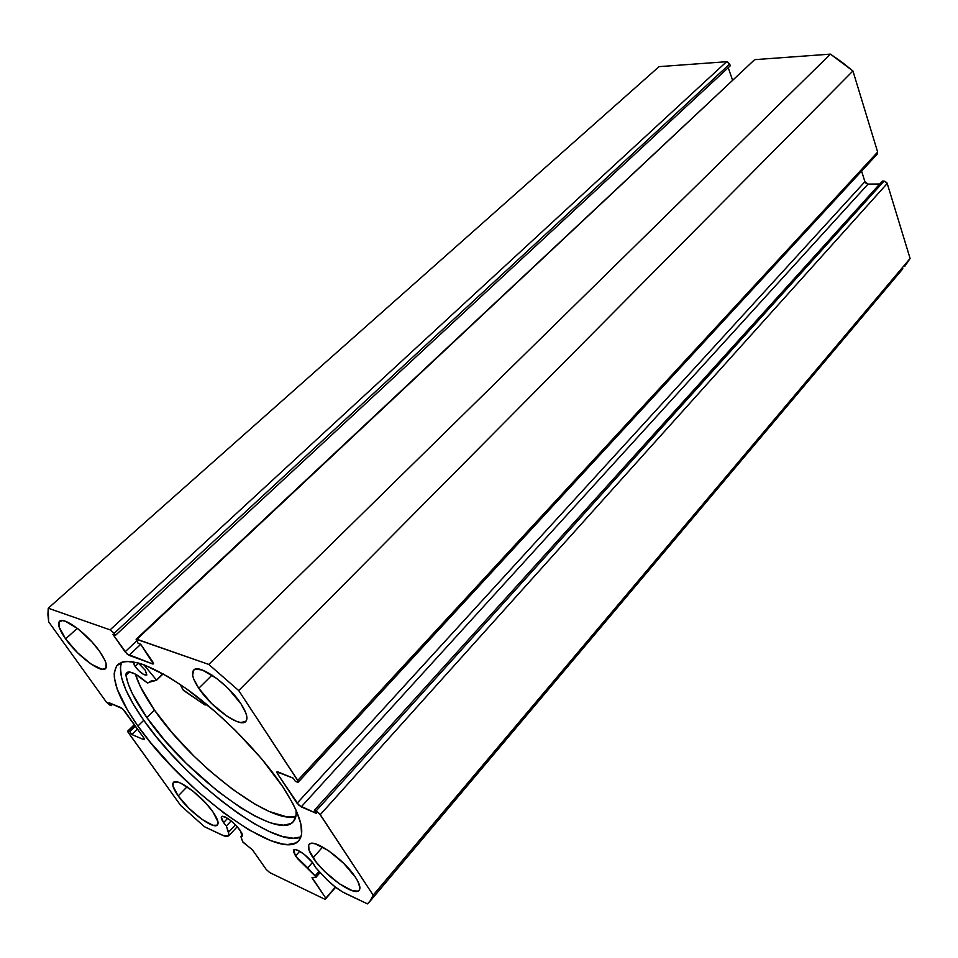 <?xml version="1.0" encoding="UTF-8"?>
<svg xmlns="http://www.w3.org/2000/svg" width="958" height="958" viewBox="0 0 958 958"><rect width="100%" height="100%" fill="white"/><g stroke="black" fill="none" stroke-linecap="round" stroke-linejoin="round"><path stroke-width="1.44" d="M877.288 154.058L877.648 152.059L297.77 780.411L298.237 782.147L295.387 781.417L293.244 778.159L276.922 771.897L277.401 773.633L278.73 772.22L277.401 773.633L297.088 803.259L864.906 181.697L861.589 171.087L864.906 181.697L868.056 184.08L866.14 183.397L864.906 181.697L297.088 803.259L301.207 806.887L868.056 184.08L879.707 184.008L868.056 184.08L301.207 806.887L316.451 813.402L314.368 810.24L882.354 181.074L314.368 810.24L316.08 810.971L884.054 181.062L882.354 181.074L884.054 181.062L887.228 183.469L320.271 814.659L887.228 183.469L886.761 182.547L884.054 181.062L316.08 810.971L320.271 814.659L373.177 895.167L910.1 258.468L887.228 183.469L910.1 258.468L904.759 266.372L910.1 258.468L373.177 895.167L369.872 901.418L367.477 903.873L345.263 893.359C338.473 889.958 331.588 884.569 324.582 877.205L315.637 867.577L312.464 862.499L307.734 867.852L295.543 855.961L299.722 851.279L295.543 855.961L293.387 851.267L295.028 849.542L298.034 850.405L304.285 854.416L312.464 862.499L307.734 867.852L315.146 875.84L319.11 871.313L315.146 875.84L315.685 876.486L319.673 871.924L315.685 876.486L297.95 859.075L295.543 855.961L293.687 850.009C295.435 847.064 308.847 856.62 313.937 864.499L315.637 867.577L327.013 879.731L335.001 886.785L342.892 892.138L367.477 903.873L370.866 900.065L373.177 895.167L319.421 813.57L314.368 810.24L316.451 813.402L299.016 805.403L277.401 773.633L276.838 772.016L278.012 771.92L293.244 778.159L295.387 781.417L297.902 782.303L298.261 781.381L238.722 690.562L208.796 664.433L136.264 639.202L138.108 643.333L140.67 644.243L152.801 661.918L153.531 663.666L152.573 663.918L127.019 653.991L112.996 634.471L115.463 635.334L114.098 633.382L110.11 629.873L48.235 608.21L47.924 614.617L48.654 621.826L106.242 701.939L109.835 705.124L111.128 705.663L109.02 702.729L122.648 708.824L143.856 737.983L144.502 739.444L143.664 739.576L131.845 734.523L129.797 731.673L127.917 730.99L127.845 731.852L180.715 805.534L204.449 826.718L224.376 836.047L227.19 836.574L229.07 834.873L226.351 826.047L223.597 822.623C221.526 819.617 220.843 817.617 221.561 816.647C226.064 816.216 232.267 820.766 240.183 830.311L242.17 836.19L240.865 836.574L242.422 834.873L240.865 836.574L242.925 842.166L252.361 849.722L266.156 869.385L269.749 872.594L325.145 899.394L325.816 898.197L312.057 877.54L315.769 877.396L315.685 876.486L315.936 877.324L312.224 877.468L312.308 878.366L325.816 898.197L335.396 887.084L325.145 899.394L269.749 872.594L266.156 869.385L252.673 850.117L242.673 841.699L240.865 836.574L242.123 836.238L242.446 835.005L241.775 832.957L237.009 826.395L230.95 820.719L225.214 816.994L222.555 816.264L221.322 817.09L223.597 822.623L227.633 818.336L223.597 822.623L226.351 826.047L231.165 820.898L226.351 826.047L228.591 832.203L228.627 835.975L222.579 835.304L204.449 826.718L180.715 805.534L128.348 732.702L127.761 731.074L134.659 725.098L128.492 731.11L129.797 731.673L135.425 726.176L129.797 731.673L131.845 734.523L137.461 729.026L131.845 734.523L143.664 739.576L144.371 738.869L143.664 739.576L144.442 739.612L143.856 737.983L124.444 710.788L120.804 707.555L109.02 702.729L111.128 705.663L112.637 704.214L111.128 705.663L106.242 701.939L48.654 621.826L48.235 608.21L659.08 66.641L726.607 61.707L659.08 66.641L48.235 608.21L110.11 629.873L114.098 633.382L729.673 64.03L727.517 61.839L726.607 61.707L110.11 629.873L726.607 61.707L729.673 64.03L730.283 65.779L729.673 64.03L114.098 633.382L115.463 635.334L730.283 65.779L115.463 635.334L112.996 634.471L125.067 651.835L136.551 641.07L125.067 651.835L129.031 655.332L140.718 644.315L129.031 655.332L152.573 663.918L153.436 663.092L152.573 663.918L153.412 663.918L140.67 644.243L138.108 643.333L136.108 639.285L754.209 60.079M137.916 726.02C116.613 695.676 109.835 675.27 117.559 664.804C128.348 656.254 152.106 664.804 188.822 690.467C223.501 715.734 261.474 754.688 282.682 786.614L292.717 803.343L296.381 810.887L300.884 824L301.59 834.095L300.549 837.915L298.609 840.873L295.806 842.956L287.795 844.537L282.694 844.046L270.587 840.585L248.661 829.712L223.849 813.007L198.019 791.847L173.015 767.825L150.598 742.606L137.916 726.02L127.558 710.249L117.271 689.305L114.373 677.941L114.218 673.211L116.541 665.99L122.444 662.026L126.707 661.379L137.724 662.816L144.395 664.948L168.309 676.791L186.678 688.922L215.909 712.261L235.213 730.247L261.63 758.808L282.682 786.614C300.249 813.833 305.674 831.795 298.932 840.501C281.58 863.386 182.595 790.805 137.916 726.02L143.772 720.296L137.916 726.02M121.534 662.325C117.69 674.336 125.103 693.664 143.772 720.296C185.565 781.01 276.108 849.806 300.956 836.873L293.447 838.262L282.562 836.514L269.318 831.568L254.253 823.664L237.907 813.174L220.867 800.469L203.647 786.003L186.822 770.256L170.895 753.695L156.393 736.87L143.772 720.296L133.497 704.513L125.953 690.083L121.498 677.534L120.385 667.391L121.534 662.325M198.761 688.263C192.893 679.342 191.181 673.318 193.624 670.181C198.617 663.056 228.543 684.18 241.057 703.938L245.931 713.219L246.853 716.907L246.721 719.757L245.547 721.661L240.338 722.476L236.518 721.374L227.19 716.368L211.67 703.579L198.761 688.263L193.744 679.078L192.654 675.33L193.564 670.253L195.552 669.127L202.246 670.001L217.035 678.671L227.8 688.072L241.057 703.938C246.601 712.584 248.194 718.392 245.859 721.374C240.638 728.475 211.395 707.734 198.761 688.263L212.041 675.127L198.761 688.263M65.623 638.89C59.372 629.957 57.324 624.113 59.48 621.359C63.491 616.042 87.873 634.208 99.728 651.536L104.817 660.134L106.075 663.595L105.847 668.229L102.075 669.307L91.273 664.205L77.658 652.829L65.623 638.89L59.073 626.879L59.001 621.993L62.51 620.592L65.491 621.311L77.885 628.771L91.932 641.884L99.728 651.536C105.727 660.278 107.667 665.942 105.572 668.552C101.404 673.845 77.55 656.014 65.623 638.89L77.287 628.304L65.623 638.89M313.074 857.853C308.727 851.303 307.41 846.836 309.099 844.477C313.074 837.508 344.197 859.374 355.502 877.336L357.933 881.468L359.921 887.886L359.406 889.934L357.921 891.108L352.34 890.712L339.312 883.767L324.642 871.481L316.32 862.272L309.015 850.225L308.692 845.112L309.997 843.782L312.236 843.351L315.338 843.854L328.486 850.644L343.647 863.29L355.502 877.336C359.585 883.671 360.819 887.958 359.202 890.221C354.951 897.131 324.475 875.576 313.074 857.853L322.654 847.016L313.074 857.853M178.188 795.918C173.398 789.117 171.805 784.638 173.386 782.494C176.715 777.189 202.066 795.906 212.939 811.881L218.005 821.904L217.083 825.233L212.892 825.281L202.054 819.437L189.085 808.456L178.188 795.918L172.919 785.895L173.554 782.327L177.541 782.015L180.631 783.129L192.833 791.009L205.982 803.319L212.939 811.881C217.514 818.503 219.023 822.838 217.49 824.886C213.969 830.143 189.121 811.713 178.188 795.918L187.061 786.781L178.188 795.918M298.249 782.147L877.324 154.01L877.648 152.059L297.77 780.411L238.722 690.562L852.931 70.964L877.648 152.059L852.931 70.964L841.902 62.138L830.43 54.127L755.287 59.612L830.43 54.127L208.796 664.433L136.934 639.273L754.233 60.055L136.132 639.261M732.619 80.316L728.224 67.683L732.619 80.316M313.122 877.456L312.308 878.366L313.122 877.456M335.623 887.264L325.145 899.394L335.623 887.264M208.796 664.433L238.722 690.562L852.931 70.964L830.43 54.127L208.796 664.433M235.488 824.802L228.591 832.203L235.488 824.802M162.716 673.57L156.429 680.324L151.304 680.887L147.652 683.09L135.162 674.001L129.222 671.905L126.193 673.282L125.929 675.186L128.264 684.012L132.635 694.203L146.849 717.554C134.898 700.549 127.917 686.431 125.929 675.186L126.66 672.6C130.06 670.552 136.898 673.941 147.161 682.791L156.501 680.3L162.716 673.57M135.114 666.505L133.473 661.882L134.312 665.259L138.515 670.504L143.688 674.516L146.825 674.959L145.281 670.289L139.161 663.906L145.281 670.289L146.778 675.019C143.94 675.462 140.048 672.624 135.114 666.505L138.431 663.355L135.114 666.505M154.477 710.094L146.849 717.554L154.477 710.094C191.337 764.197 270.97 825.269 295.878 816.384L286.418 816.791L269.102 811.426L255.355 804.385L232.686 789.404L209.095 770.256L193.708 755.862L172.368 733.002L154.477 710.094C144.909 696.394 138.527 684.395 135.353 674.109L140.419 686.718L154.477 710.094M296.118 810.3C296.549 815.21 295.687 818.91 293.507 821.437C277.533 842.561 187.313 776.83 146.849 717.554L164.86 740.498L186.307 763.406L217.514 791.092L240.709 807.738L255.103 816.108L268.048 821.916L273.82 823.76L283.676 825.209L290.909 823.545L293.435 821.521L296.082 815.15L296.118 810.3M182.966 689.832L180.164 684.371L183.505 690.455L204.761 704.825L182.966 689.832M143.784 664.72L156.274 679.785L143.784 664.72M206.221 703.998L205.263 704.956L205.707 703.579L204.761 704.825L206.233 704.022L205.24 705.004M129.426 671.917L125.953 675.21L129.426 671.917M156.525 680.228L163.171 673.821M134.336 724.655L127.785 731.05M902.843 268.767L369.872 901.418M237.273 826.682L228.627 835.975M320.188 872.475L315.936 877.324M163.195 673.833L156.513 680.288"/></g></svg>
